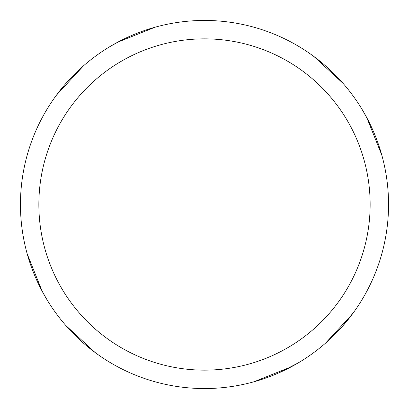 <?xml version="1.0" encoding="UTF-8"?>
<svg xmlns="http://www.w3.org/2000/svg" width="409" height="409" viewBox="0 0 409 409"><rect width="100%" height="100%" fill="white"/><g stroke="black" fill="none" stroke-linecap="round" stroke-linejoin="round"><path stroke-width="0.61" d="M204.5 20.45A184.05 184.05 0 0 1 388.55 204.5A184.05 184.05 0 0 1 204.5 388.55A184.05 184.05 0 0 1 20.45 204.5A184.05 184.05 0 0 1 204.5 20.45M204.5 38.855A165.645 165.645 0 0 1 370.145 204.5A165.645 165.645 0 0 1 204.5 370.145A165.645 165.645 0 0 1 38.855 204.5A165.645 165.645 0 0 1 204.5 38.855M352.517 313.887L325.574 343.12M291.239 366.832L253.969 381.776M311.249 54.571L315.477 57.669M362.957 110.88L368.417 120.803M313.887 56.483L343.12 83.426M366.832 117.761L381.776 155.031M354.429 311.249L342.604 326.162M298.12 362.957L280.267 372.231M97.751 354.429L93.523 351.331M46.043 298.12L40.583 288.197M56.483 95.113L83.426 65.88M117.761 42.168L155.031 27.224M95.113 352.517L65.88 325.574M42.168 291.239L27.224 253.969M54.571 97.751L57.669 93.523M110.88 46.043L120.803 40.583"/></g></svg>
